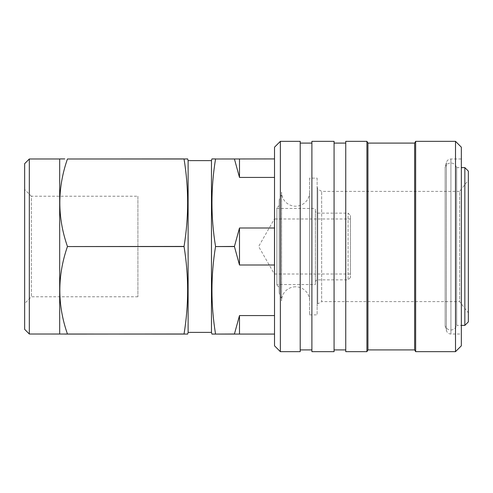 <?xml version="1.0" encoding="UTF-8"?>
<svg xmlns="http://www.w3.org/2000/svg" width="493" height="493" viewBox="0 0 493 493"><rect width="100%" height="100%" fill="white"/><g stroke="black" fill="none" stroke-linecap="round" stroke-linejoin="round"><path stroke-width="0.37" stroke-dasharray="2.46 1.85" d="M295.578 286.797A14.014 14.014 0 0 0 281.571 300.81L281.571 192.19A14.014 14.014 0 0 0 295.578 206.203A14.014 14.014 0 0 0 309.573 192.892L309.573 300.108A14.014 14.014 0 0 0 295.578 286.797M137.911 296.78L31.361 296.78L24.65 303.491L24.65 189.509L31.361 196.22L31.361 296.78L31.361 196.22L137.911 196.22L137.911 296.78L137.911 196.22M300.212 143.093L300.212 349.907L300.212 143.093M311.89 143.093L311.89 349.907L311.89 143.093M334.075 143.093L334.075 349.907L334.075 143.093M345.747 143.093L345.747 349.907L345.747 143.093M445.142 167.035L445.142 325.965L445.142 167.035L446.405 162.45A4.671 4.671 0 0 1 450.916 158.986L461.343 158.986L461.343 334.014L461.343 158.986M445.142 325.965L446.405 330.55A4.671 4.671 0 0 0 450.916 334.014L461.343 334.014M445.142 325.442L445.142 167.558L445.142 325.442A5.836 5.836 0 0 0 456.672 324.147L456.672 168.852L456.672 324.147M445.142 167.558A5.836 5.836 0 0 1 456.672 168.852M456.672 325.386L456.672 167.614L456.672 325.386L461.343 325.386M456.672 167.614L461.343 167.614M317.128 306.221L317.128 186.779L317.128 306.221L317.757 303.867L317.757 189.133L317.757 303.867L321.664 301.611L321.664 191.389L321.664 301.611L459.618 301.611L459.618 191.389L468.35 180.167L468.35 312.833L468.35 180.167M317.128 186.779L317.757 189.133L321.664 191.389L459.618 191.389L459.618 301.611L468.35 312.833M309.573 178.127L309.573 314.873L309.573 178.127L317.128 178.127L317.128 314.873L317.128 178.127M309.573 314.873L317.128 314.873M279.192 201.187L279.192 291.813L279.192 201.187A9.342 9.342 0 0 1 281.528 195.006L281.528 297.994L281.528 195.006M279.192 291.813A9.342 9.342 0 0 0 281.528 297.994M276.856 207.898L276.856 285.102L276.856 207.898L279.192 205.563L279.192 287.437L279.192 205.563M276.856 285.102L279.192 287.437M276.856 284.541L276.856 208.459L276.856 284.541L315.391 284.541L315.391 208.459L315.391 284.541M276.856 208.459L315.391 208.459M350.418 215.466L350.418 277.534L350.418 215.466L348.083 213.13L317.726 213.13L317.726 279.87L317.726 213.13A2.336 2.336 0 0 1 315.391 210.794L315.391 282.206L315.391 210.794M350.418 277.534L348.083 279.87L348.083 213.13L348.083 279.87L317.726 279.87A2.336 2.336 0 0 0 315.391 282.206M350.418 274.009L274.354 274.009L274.354 218.991L258.646 246.5L274.354 274.009L274.354 218.991L350.418 218.991L350.418 274.009L350.418 218.991M274.521 334.075L239.493 334.075L239.493 315.569L274.521 315.569L274.521 334.075L274.521 228L274.521 265L239.493 265L239.493 228L274.521 228L274.521 158.925L274.521 177.431L239.493 177.431L239.493 158.925L274.521 158.925M239.493 334.075L234.434 334.075L239.493 315.569M239.493 265L234.434 246.568L239.493 228M239.493 177.431L234.434 158.999L239.493 158.925M234.434 334.075L215.54 334.075L234.434 334.001M234.434 246.568L215.54 246.568L234.434 246.432M234.434 158.999L215.54 158.999L234.434 158.925M211.472 332.387L211.472 160.613M211.922 158.925L215.54 158.925M215.54 158.999C210.776 188.141 210.776 217.284 215.54 246.432M215.54 246.568C210.776 275.716 210.776 304.859 215.54 334.001M215.54 334.075L211.922 334.075M188.116 332.387L188.116 160.613M187.667 334.075L184.049 334.001C188.813 304.859 188.813 275.716 184.049 246.568L184.049 246.432C188.813 217.284 188.813 188.141 184.049 158.999L187.667 158.925M184.049 334.075L67.436 334.075L184.049 334.001M184.049 246.568L67.436 246.568L184.049 246.432M184.049 158.999L67.436 158.999L184.049 158.925M59.678 334.014L59.678 158.986M60.06 158.925L64.817 158.925M67.436 158.999C57.287 188.073 57.287 217.216 67.436 246.432M67.436 246.568C57.287 275.642 57.287 304.791 67.436 334.001M64.817 334.075L59.715 334.075M281.528 192.19L281.528 300.81M309.573 300.108L309.573 192.892M468.35 321.88L468.35 171.12M464.85 325.386L464.85 167.614M461.343 345.815L461.343 147.185M455.507 351.657L455.507 141.343M415.648 351.657L415.648 141.343M414.638 349.907L414.638 143.093M367.932 349.907L367.932 143.093M366.921 351.657L366.921 141.343M345.747 351.657L345.747 141.343M334.075 351.657L334.075 141.343M311.89 351.657L311.89 141.343M300.212 351.657L300.212 141.343M280.363 351.657L280.363 141.343M274.521 345.815L274.521 147.185M274.521 265L274.521 315.569M274.521 177.431L274.521 228M29.321 334.014L29.321 158.986M24.65 329.342L24.65 163.658M24.65 189.509L24.65 303.491M450.916 334.014L450.916 158.986L450.916 334.014M446.405 330.55L446.405 162.45L446.405 330.55"/><path stroke-width="0.74" d="M29.321 334.014L29.321 158.986L24.65 163.658L24.65 329.342L29.321 334.014L187.667 334.075L188.116 332.387L211.472 332.387L211.922 334.075L274.521 334.075M29.321 158.986L59.678 158.986L59.678 334.014M211.472 332.387L211.472 160.613L188.116 160.613L188.116 332.387M280.363 141.343L274.521 147.185L274.521 345.815L280.363 351.657L300.212 351.657L300.212 141.343L280.363 141.343L280.363 351.657M300.212 349.907L311.89 349.907M300.212 143.093L311.89 143.093M311.89 141.343L311.89 351.657L334.075 351.657L334.075 141.343L311.89 141.343M334.075 349.907L345.747 349.907M334.075 143.093L345.747 143.093M345.747 141.343L345.747 351.657L366.921 351.657L366.921 141.343L345.747 141.343M366.921 141.343L367.932 143.093L367.932 349.907L366.921 351.657M367.932 349.907L414.638 349.907L415.648 351.657L455.507 351.657L455.507 141.343L415.648 141.343L415.648 351.657M367.932 143.093L414.638 143.093L414.638 349.907M414.638 143.093L415.648 141.343M455.507 141.343L461.343 147.185L461.343 345.815L455.507 351.657M461.343 325.386L464.85 325.386L464.85 167.614L461.343 167.614M464.85 167.614L468.35 171.12L468.35 321.88L464.85 325.386M188.116 160.613L187.667 158.925L184.049 158.999C188.813 188.141 188.813 217.284 184.049 246.432L184.049 246.568C188.813 275.716 188.813 304.859 184.049 334.001L64.817 334.075M67.436 334.001C57.287 304.927 57.287 275.784 67.436 246.568L184.049 246.568M184.049 246.432L67.436 246.568M67.436 246.432C57.287 217.358 57.287 188.209 67.436 158.999L184.049 158.999M184.049 158.925L67.436 158.999M64.817 158.925L60.06 158.925M274.521 315.569L239.493 315.569L234.434 334.001L215.54 334.075M215.54 334.001C210.776 304.859 210.776 275.716 215.54 246.568L234.434 246.568L239.493 265L274.521 265M274.521 228L239.493 228L234.434 246.432L215.54 246.568M215.54 246.432C210.776 217.284 210.776 188.141 215.54 158.999L234.434 158.999L239.493 177.431L274.521 177.431M274.521 158.925L215.54 158.999M215.54 158.925L212.082 158.925M211.472 160.613L211.922 158.925M239.493 315.569L239.493 334.075M239.493 228L239.493 265M239.493 158.925L239.493 177.431"/></g></svg>
